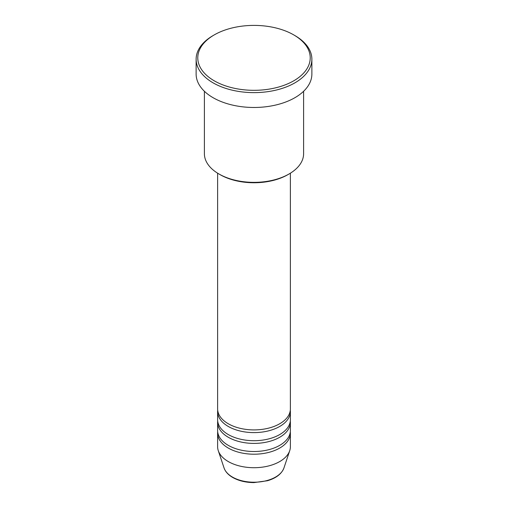 <?xml version="1.0" encoding="UTF-8"?>
<svg xmlns="http://www.w3.org/2000/svg" width="508" height="508" viewBox="0 0 508 508"><rect width="100%" height="100%" fill="white"/><g stroke="black" fill="none" stroke-linecap="round" stroke-linejoin="round"><path stroke-width="0.76" d="M217.621 173.19L217.621 408.902A36.379 21.006 0 0 0 228.276 423.755A36.379 21.006 0 0 0 267.919 428.308A36.379 21.006 0 0 0 290.379 408.902L290.379 173.19M217.697 410.248A36.379 21.006 0 0 0 217.621 411.601A36.379 21.006 0 0 0 228.276 426.453A36.379 21.006 0 0 0 267.919 431.006A36.379 21.006 0 0 0 290.379 411.601A36.379 21.006 0 0 0 290.303 410.248M217.621 411.601L217.621 419.703A36.379 21.006 0 0 0 228.276 434.556A36.379 21.006 0 0 0 267.919 439.109A36.379 21.006 0 0 0 290.379 419.703L290.379 411.601M217.697 421.049A36.379 21.006 0 0 0 217.621 422.402A36.379 21.006 0 0 0 228.276 437.255A36.379 21.006 0 0 0 267.919 441.808A36.379 21.006 0 0 0 290.379 422.402A36.379 21.006 0 0 0 290.303 421.049M217.621 422.402L217.621 430.505A36.379 21.006 0 0 0 228.276 445.357A36.379 21.006 0 0 0 267.919 449.91A36.379 21.006 0 0 0 290.379 430.505L290.379 422.402M217.697 431.851A36.379 21.006 0 0 0 217.621 433.203A36.379 21.006 0 0 0 228.276 448.056A36.379 21.006 0 0 0 267.919 452.609A36.379 21.006 0 0 0 290.379 433.203A36.379 21.006 0 0 0 290.303 431.851M289.077 173.971L287.909 174.65A47.955 27.686 180 0 1 220.091 174.65L218.923 173.971A49.606 28.639 0 0 0 289.077 173.971A49.606 28.639 0 0 0 303.606 153.721L303.606 91.275M214.243 80.81A56.223 32.461 0 0 0 293.757 80.81A56.223 32.461 0 0 0 293.757 34.906L294.926 35.585A57.874 33.414 180 0 1 311.874 59.207A57.874 33.414 180 0 1 276.149 90.081A57.874 33.414 180 0 1 213.074 82.836A57.874 33.414 180 0 1 196.126 59.207A57.874 33.414 180 0 1 213.074 35.585L214.243 34.906A56.223 32.461 0 0 0 214.243 80.81M196.126 59.207L196.126 74.06A57.874 33.414 0 0 0 213.074 97.688A57.874 33.414 0 0 0 276.149 104.934A57.874 33.414 0 0 0 311.874 74.06L311.874 59.207M217.621 433.203L217.621 446.703A36.379 21.006 0 0 0 218.281 450.685A36.379 21.006 0 0 0 228.276 461.556A36.379 21.006 0 0 0 264.662 466.788A36.379 21.006 0 0 0 289.719 450.685A36.379 21.006 0 0 0 290.379 446.703L290.379 433.203M294.926 35.585L293.757 34.906A56.223 32.461 0 0 0 214.243 34.906M204.394 91.275L204.394 153.721A49.606 28.639 0 0 0 218.923 173.971L220.091 174.65M232.429 477.063A30.505 17.609 0 0 0 262.941 481.444A30.505 17.609 0 0 0 283.953 467.944C281.686 473.843 276.219 478.104 267.545 480.727L253.943 482.6C245.764 482.53 238.69 480.828 232.734 477.488C228.282 474.91 225.387 471.729 224.047 467.944A30.505 17.609 0 0 0 232.429 477.063M283.953 467.944L289.719 450.685M224.047 467.944L218.281 450.685"/></g></svg>
